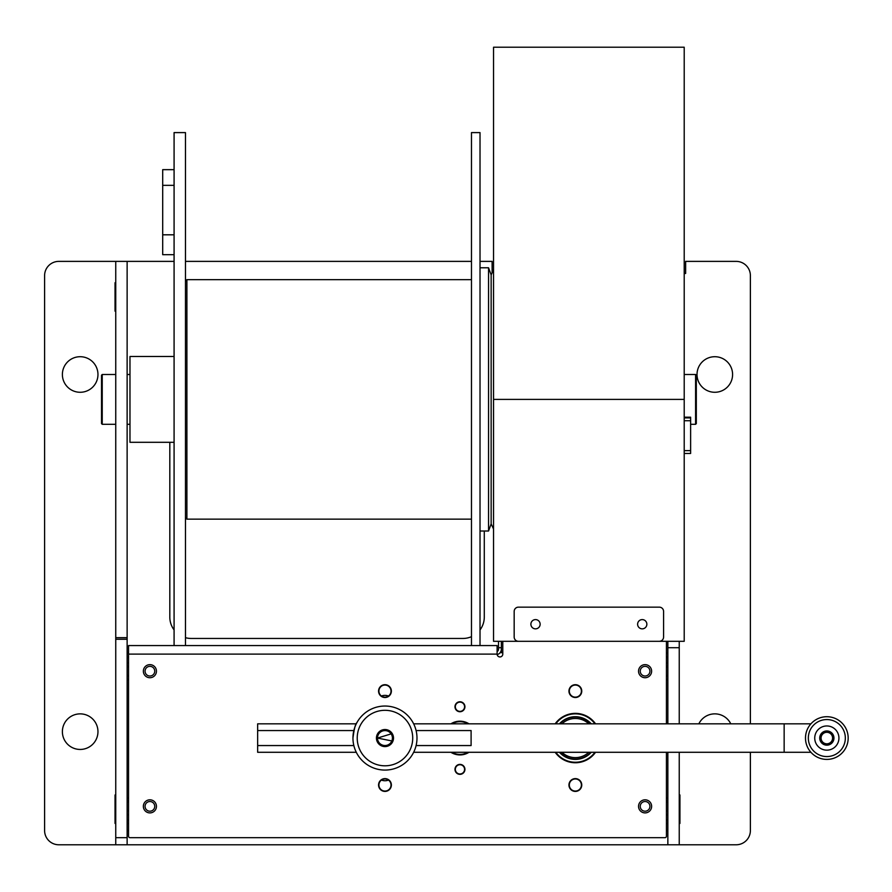 <?xml version="1.0" encoding="UTF-8"?>
<svg xmlns="http://www.w3.org/2000/svg" width="892" height="892" viewBox="0 0 892 892"><rect width="100%" height="100%" fill="white"/><g stroke="black" fill="none" stroke-linecap="round" stroke-linejoin="round"><path stroke-width="1.34" d="M62.384 731.652A17.784 17.784 0 0 0 80.169 749.447A17.784 17.784 0 0 0 97.964 731.652A17.784 17.784 0 0 0 80.169 713.868A17.784 17.784 0 0 0 62.384 731.652M697.02 374.495A17.784 17.784 0 0 0 714.804 392.279A17.784 17.784 0 0 0 732.588 374.495A17.784 17.784 0 0 0 714.804 356.711A17.784 17.784 0 0 0 697.02 374.495M62.384 374.495A17.784 17.784 0 0 0 80.169 392.279A17.784 17.784 0 0 0 97.964 374.495A17.784 17.784 0 0 0 80.169 356.711A17.784 17.784 0 0 0 62.384 374.495M750.384 723.825L750.384 275.606A14.227 14.227 0 0 0 736.145 261.378L685.636 261.378L685.636 273.465L684.209 273.465M174.085 261.378L58.827 261.378A14.227 14.227 0 0 0 44.6 275.606L44.6 830.552A14.227 14.227 0 0 0 58.827 844.78L115.748 844.78L115.748 837.666L127.132 837.666L127.132 844.78L736.145 844.78A14.227 14.227 0 0 0 750.384 830.552L750.384 752.291M492.116 272.807L492.116 261.378L480.019 261.378M471.478 261.378L185.469 261.378M174.085 629.919A21.341 21.341 0 0 1 169.815 617.108L169.815 442.298M484.289 531.019L484.289 617.108A21.341 21.341 0 0 1 480.019 629.919M471.478 636.676A21.341 21.341 0 0 1 462.948 638.449L191.167 638.449A21.341 21.341 0 0 1 185.469 637.68M679.236 823.439L679.938 823.439L679.938 794.973L679.236 794.973M115.748 794.973L115.035 794.973L115.035 823.439L115.748 823.439M115.748 282.719L115.035 282.719L115.035 311.174L115.748 311.174M730.782 723.825A17.784 17.784 0 0 0 698.837 723.825M127.132 844.78L115.748 844.78M127.132 637.668L127.132 639.252L115.748 639.252L115.748 637.668L127.132 637.668L127.132 261.378M127.132 639.252L127.132 837.666M115.748 639.252L115.748 837.666M115.748 261.378L115.748 637.668M679.236 641.303L679.236 723.825M679.236 752.291L679.236 844.78M667.852 641.303L667.852 723.825M667.852 752.291L667.852 844.78M679.236 647.703L667.852 647.703M128.548 676.348A2.13 2.13 0 0 0 127.132 675.802M667.852 675.802A2.13 2.13 0 0 0 666.424 676.348M666.424 666.012A2.13 2.13 0 0 0 667.852 666.558M667.852 654.104A1.427 1.427 0 0 0 666.424 652.688M502.787 652.688L500.111 652.688M127.132 666.558A2.13 2.13 0 0 0 128.548 666.012M127.132 801.027A2.13 2.13 0 0 0 128.548 800.481M666.424 800.481A2.13 2.13 0 0 0 667.852 801.027M667.852 830.552L666.424 830.552M128.548 830.552L127.132 830.552M666.424 823.439L667.852 823.439M127.132 823.439L128.548 823.439M640.244 806.357A4.839 4.839 0 0 0 645.083 811.196A4.839 4.839 0 0 0 649.922 806.357A4.839 4.839 0 0 0 645.083 801.518A4.839 4.839 0 0 0 640.244 806.357M640.244 671.185A4.839 4.839 0 0 0 645.083 676.013A4.839 4.839 0 0 0 649.922 671.185A4.839 4.839 0 0 0 645.083 666.346A4.839 4.839 0 0 0 640.244 671.185M666.424 820.584A1.427 1.427 0 0 0 667.852 819.168M667.852 810.627A2.13 2.13 0 0 0 666.424 811.174M666.424 814.351A2.13 2.13 0 0 0 667.852 814.898M667.852 797.827A2.13 2.13 0 0 0 666.424 798.362M666.424 801.551A2.13 2.13 0 0 0 667.852 802.086M667.852 675.445A2.13 2.13 0 0 0 666.424 675.991M666.424 679.18A2.13 2.13 0 0 0 667.852 679.715M667.852 662.644A2.13 2.13 0 0 0 666.424 663.191M666.424 666.369A2.13 2.13 0 0 0 667.852 666.915M667.852 658.374A1.427 1.427 0 0 0 666.424 656.947M154.74 806.357A4.839 4.839 0 0 1 149.901 811.196A4.839 4.839 0 0 1 145.061 806.357A4.839 4.839 0 0 1 149.901 801.518A4.839 4.839 0 0 1 154.74 806.357M154.74 671.185A4.839 4.839 0 0 1 149.901 676.013A4.839 4.839 0 0 1 145.061 671.185A4.839 4.839 0 0 1 149.901 666.346A4.839 4.839 0 0 1 154.74 671.185M127.132 819.168A1.427 1.427 0 0 0 128.548 820.584M128.548 656.947A1.427 1.427 0 0 0 127.132 658.374M127.132 662.644A2.13 2.13 0 0 1 128.548 663.191M128.548 666.369A2.13 2.13 0 0 1 127.132 666.915M127.132 675.445A2.13 2.13 0 0 1 128.548 675.991M128.548 679.18A2.13 2.13 0 0 1 127.132 679.715M127.132 797.827A2.13 2.13 0 0 1 128.548 798.362M128.548 801.551A2.13 2.13 0 0 1 127.132 802.086M127.132 810.627A2.13 2.13 0 0 1 128.548 811.174M128.548 814.351A2.13 2.13 0 0 1 127.132 814.898M127.132 652.688L128.548 652.688M149.901 799.812A6.545 6.545 0 0 0 143.356 806.357A6.545 6.545 0 0 0 149.901 812.902A6.545 6.545 0 0 0 156.446 806.357A6.545 6.545 0 0 0 149.901 799.812M149.901 664.64A6.545 6.545 0 0 0 143.356 671.185A6.545 6.545 0 0 0 149.901 677.73A6.545 6.545 0 0 0 156.446 671.185A6.545 6.545 0 0 0 149.901 664.64M645.083 799.812A6.545 6.545 0 0 0 638.538 806.357A6.545 6.545 0 0 0 645.083 812.902A6.545 6.545 0 0 0 651.628 806.357A6.545 6.545 0 0 0 645.083 799.812M645.083 664.64A6.545 6.545 0 0 0 638.538 671.185A6.545 6.545 0 0 0 645.083 677.73A6.545 6.545 0 0 0 651.628 671.185A6.545 6.545 0 0 0 645.083 664.64M391.376 691.099A6.4 6.4 0 0 0 384.965 684.699A6.4 6.4 0 0 0 378.565 691.099A6.4 6.4 0 0 0 384.965 697.511A6.4 6.4 0 0 0 391.376 691.099M391.376 785.016A6.4 6.4 0 0 0 384.965 778.616A6.4 6.4 0 0 0 378.565 785.016A6.4 6.4 0 0 0 384.965 791.416A6.4 6.4 0 0 0 391.376 785.016M464.933 706.754A4.984 4.984 0 0 0 459.96 701.77A4.984 4.984 0 0 0 454.976 706.754A4.984 4.984 0 0 0 459.96 711.738A4.984 4.984 0 0 0 464.933 706.754M464.933 769.361A4.984 4.984 0 0 0 459.96 764.388A4.984 4.984 0 0 0 454.976 769.361A4.984 4.984 0 0 0 459.96 774.345A4.984 4.984 0 0 0 464.933 769.361M581.762 691.099A6.4 6.4 0 0 0 575.362 684.699A6.4 6.4 0 0 0 568.951 691.099A6.4 6.4 0 0 0 575.362 697.511A6.4 6.4 0 0 0 581.762 691.099M581.762 785.016A6.4 6.4 0 0 0 575.362 778.616A6.4 6.4 0 0 0 568.951 785.016A6.4 6.4 0 0 0 575.362 791.416A6.4 6.4 0 0 0 581.762 785.016M469.002 723.825A16.859 16.859 0 0 0 450.906 723.825M595.533 723.825A24.686 24.686 0 0 0 555.181 723.825M502.787 641.303L502.787 654.104A2.843 2.843 0 0 1 499.944 656.947A2.843 2.843 0 0 1 497.1 654.104L128.548 654.104L128.548 645.563L497.1 645.563L497.1 654.104M450.906 752.291A16.859 16.859 0 0 0 469.002 752.291M555.181 752.291A24.686 24.686 0 0 0 595.533 752.291M666.424 641.303L666.424 723.825M666.424 752.291L666.424 836.239A1.427 1.427 0 0 1 665.008 837.666L129.976 837.666A1.427 1.427 0 0 1 128.548 836.239L128.548 654.104M381.442 780.099A9.957 9.957 0 0 0 388.488 780.099M388.488 696.016A9.957 9.957 0 0 0 381.442 696.016M684.209 450.627L690.62 450.627L690.62 420.745L684.209 420.745M690.62 450.627L690.62 453.47L684.209 453.47M684.209 417.902L690.62 417.902L690.62 420.745M102.234 424.302L101.521 423.588L101.521 375.209L102.234 374.495L102.234 424.302L115.748 424.302M696.306 375.209L696.306 423.588L695.593 424.302L695.593 374.495L696.306 375.209M127.132 424.302L129.976 424.302M684.209 417.188L690.62 417.188L690.62 417.902M690.62 424.302L695.593 424.302M102.234 374.495L115.748 374.495M127.132 374.495L129.976 374.495M684.209 374.495L695.593 374.495M393.506 738.063A8.541 8.541 0 0 1 384.965 746.593A8.541 8.541 0 0 1 376.435 738.063A8.541 8.541 0 0 1 384.965 729.522A8.541 8.541 0 0 1 393.506 738.063M391.164 733.882L377.494 738.063A7.471 7.471 0 0 0 384.965 745.534A7.471 7.471 0 0 0 392.435 738.063A7.471 7.471 0 0 0 384.965 730.593A7.471 7.471 0 0 0 377.494 738.063L391.856 740.951M392.29 739.546L392.435 738.063M413.542 723.624L413.241 723.044M810.928 752.291L784.146 752.291L784.146 723.825L413.643 723.825L412.896 722.409M784.146 752.291L413.643 752.291L412.996 753.539M356.677 753.06L356.287 752.291L257.654 752.291L257.654 730.559L353.845 730.559M357.224 738.063A27.752 27.752 0 0 1 384.965 710.311A27.752 27.752 0 0 1 412.717 738.063A27.752 27.752 0 0 1 384.965 765.804A27.752 27.752 0 0 1 357.224 738.063M352.953 738.063A32.012 32.012 0 0 1 384.965 706.04A32.012 32.012 0 0 1 416.988 738.063A32.012 32.012 0 0 1 384.965 770.075A32.012 32.012 0 0 1 352.953 738.063C354.18 728.742 355.484 723.646 356.845 722.765M392.29 736.58L391.856 735.164M821.075 738.063A5.765 5.765 0 0 0 826.828 743.817A5.765 5.765 0 0 0 832.593 738.063A5.765 5.765 0 0 0 826.828 732.299A5.765 5.765 0 0 0 821.075 738.063M833.028 738.063A6.188 6.188 0 0 1 826.828 744.251A6.188 6.188 0 0 1 820.64 738.063A6.188 6.188 0 0 1 826.828 731.864A6.188 6.188 0 0 1 833.028 738.063M416.096 730.559L471.099 730.559L471.099 745.556L416.096 745.556M353.845 745.556L257.654 745.556M356.287 723.825L257.654 723.825L257.654 730.559M829.861 726.344A12.098 12.098 0 0 0 815.121 735.03A12.098 12.098 0 0 0 823.807 749.771A12.098 12.098 0 0 0 838.547 741.085A12.098 12.098 0 0 0 829.861 726.344M822.201 755.97A18.498 18.498 0 0 0 844.746 742.69A18.498 18.498 0 0 0 831.467 720.145A18.498 18.498 0 0 0 808.921 733.425A18.498 18.498 0 0 0 822.201 755.97M821.487 758.724A21.341 21.341 0 0 0 847.5 743.404A21.341 21.341 0 0 0 832.169 717.391A21.341 21.341 0 0 0 806.167 732.722A21.341 21.341 0 0 0 821.487 758.724M828.612 731.172A7.114 7.114 0 0 0 819.949 736.279A7.114 7.114 0 0 0 825.055 744.943A7.114 7.114 0 0 0 833.719 739.836A7.114 7.114 0 0 0 828.612 731.172M384.965 778.972A6.043 6.043 0 0 1 391.019 785.016A6.043 6.043 0 0 1 384.965 791.059A6.043 6.043 0 0 1 378.922 785.016A6.043 6.043 0 0 1 384.965 778.972M384.965 685.056A6.043 6.043 0 0 1 391.019 691.099A6.043 6.043 0 0 1 384.965 697.154A6.043 6.043 0 0 1 378.922 691.099A6.043 6.043 0 0 1 384.965 685.056M559.451 752.291A21.341 21.341 0 0 0 591.262 752.291M561.246 722.041A21.341 21.341 0 0 1 591.262 723.825A21.341 21.341 0 0 0 559.451 723.825M594.919 723.825A24.195 24.195 0 0 0 555.794 723.825M555.794 752.291A24.195 24.195 0 0 0 594.919 752.291M575.362 778.972A6.043 6.043 0 0 1 581.406 785.016A6.043 6.043 0 0 1 575.362 791.059A6.043 6.043 0 0 1 569.308 785.016A6.043 6.043 0 0 1 575.362 778.972M575.362 685.056A6.043 6.043 0 0 1 581.406 691.099A6.043 6.043 0 0 1 575.362 697.154A6.043 6.043 0 0 1 569.308 691.099A6.043 6.043 0 0 1 575.362 685.056M451.876 752.291A16.368 16.368 0 0 0 468.032 752.291M468.032 723.825A16.368 16.368 0 0 0 451.876 723.825M459.96 711.381A4.627 4.627 0 0 1 455.333 706.754A4.627 4.627 0 0 1 459.96 702.127A4.627 4.627 0 0 1 464.576 706.754A4.627 4.627 0 0 1 459.96 711.381M459.96 773.988A4.627 4.627 0 0 1 455.333 769.361A4.627 4.627 0 0 1 459.96 764.734A4.627 4.627 0 0 1 464.576 769.361A4.627 4.627 0 0 1 459.96 773.988M174.085 356.499L129.976 356.499L129.976 442.298L174.085 442.298M185.469 645.563L185.469 132.596L174.085 132.596L174.085 645.563M185.469 281.08L186.896 279.653L186.896 519.144L471.478 519.144M471.478 645.563L471.478 132.596L480.019 132.596L480.019 645.563M563.677 755.925A21.341 21.341 0 0 0 589.467 754.074M491.146 274.892L488.56 267.778L488.56 531.019L491.146 523.905L491.146 274.892L493.544 269.752M498.517 641.303L498.517 649.12A2.843 2.843 0 0 1 497.1 651.595M501.36 641.303L501.36 652.688M498.517 647.703L501.36 647.703M497.145 654.628A5.686 5.686 0 0 0 501.36 649.12M530.885 641.303L493.544 641.303L493.544 47.22L684.209 47.22L684.209 641.303L646.856 641.303M637.613 624.222A4.627 4.627 0 0 0 642.24 628.849A4.627 4.627 0 0 0 646.856 624.222A4.627 4.627 0 0 0 642.24 619.594A4.627 4.627 0 0 0 637.613 624.222M530.885 624.222A4.627 4.627 0 0 0 535.512 628.849A4.627 4.627 0 0 0 540.139 624.222A4.627 4.627 0 0 0 535.512 619.594A4.627 4.627 0 0 0 530.885 624.222M659.311 607.151L518.442 607.151A4.27 4.27 0 0 0 514.171 611.421L514.171 637.033A4.27 4.27 0 0 0 518.442 641.303L659.311 641.303A4.27 4.27 0 0 0 663.581 637.033L663.581 611.421A4.27 4.27 0 0 0 659.311 607.151M576.277 759.315A21.274 21.274 0 0 0 591.173 752.291A21.274 21.274 0 0 1 563.722 755.87A21.274 21.274 0 0 0 576.277 759.315M591.173 723.825A21.274 21.274 0 0 0 559.54 723.825L561.313 722.085M563.822 755.591L559.931 752.291L563.878 755.624C572.965 759.716 572.965 759.716 563.878 755.624A20.984 20.984 0 0 1 559.931 752.291M585.208 719.532L580.859 717.804M590.783 723.825L586.836 720.491A20.984 20.984 0 0 1 590.783 723.825M561.927 752.291A19.568 19.568 0 0 0 588.787 752.291M588.787 723.825A19.568 19.568 0 0 0 561.927 723.825M590.783 752.291A20.984 20.984 0 0 1 563.878 755.624L567.68 757.587M586.891 720.524L590.582 723.613M570.423 758.456L568.762 757.988M559.931 723.825A20.984 20.984 0 0 1 586.836 720.491L582.42 718.294M581.417 717.96L582.364 718.272M586.992 720.257A21.274 21.274 0 0 0 559.54 723.825M559.54 752.291A21.274 21.274 0 0 0 563.722 755.87M174.085 254.688L162.701 254.688L162.701 169.658L174.085 169.658M684.209 399.404L493.544 399.404M162.701 234.808L174.085 234.808M162.701 185.346L174.085 185.346M784.146 723.825L810.928 723.825M185.469 517.717L186.896 519.144M186.896 279.653L471.478 279.653M488.56 267.778L480.019 267.778M488.56 531.019L480.019 531.019M491.146 523.905L493.544 529.045"/></g></svg>
